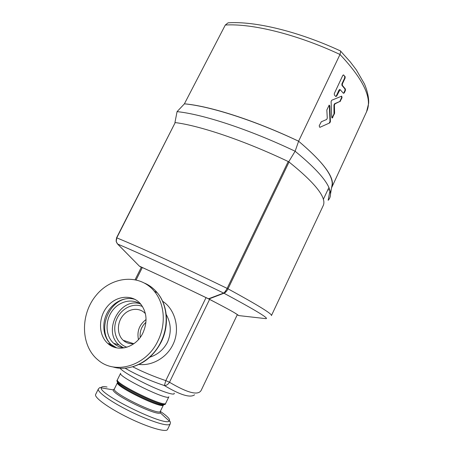 <?xml version="1.0" encoding="UTF-8"?>
<svg xmlns="http://www.w3.org/2000/svg" width="453" height="453" viewBox="0 0 453 453"><rect width="100%" height="100%" fill="white"/><g stroke="black" fill="none" stroke-linecap="round" stroke-linejoin="round"><path stroke-width="0.68" d="M229.847 22.741L228.069 22.831L225.3 25.028L184.405 103.822C209.365 105.94 253.969 119.988 298.606 141.206C324.892 163.522 335.883 179.071 331.573 187.853L331.562 187.876M329.801 190.152L327.864 189.745M328.708 187.961L328.884 187.661M319.784 127.367L329.818 122.859L330.424 121.568L329.829 105.9L329.184 105.107L326.834 109.983L327.276 118.171L326.67 119.473L321.313 121.766L319.184 125.832L319.784 127.367L329.818 122.859M339.999 101.648L342.043 97.695L341.692 96.132L331.704 100.26L331.098 101.557L331.732 117.282L332.281 118.04L334.603 113.222L334.41 105.113L335.01 103.822L340.424 101.161M343.759 74.988L342.83 75.328L334.303 93.55L334.388 95.017L335.752 96.489L336.67 96.115L340.056 89.581L343.419 93.278L344.274 92.91L345.418 90.464L345.407 89.026L342.4 85.436L342.343 83.981L345.152 77.973L345.095 76.512L343.306 74.938L345.095 76.512M340.328 50.866L340.713 51.24L339.993 54.485L298.606 141.206M335.792 96.517L336.67 96.115M336.222 96.053L339.042 90.022L339.49 90.085M339.042 90.022L339.784 89.547M343.442 93.295L344.274 92.91M343.827 92.848L344.965 90.407L345.418 90.464M344.965 90.407L344.954 88.969L345.407 89.026M344.954 88.969L341.947 85.379L342.4 85.436M341.947 85.379L341.896 83.924L342.343 83.981M341.896 83.924L344.699 77.922L345.152 77.973M344.699 77.922L344.642 76.461M331.924 117.927L333.986 113.941L333.963 105.045L334.563 103.76L335.01 103.822M334.563 103.76L339.552 101.585M339.976 101.098L341.596 97.633L342.043 97.695M341.596 97.633L341.556 96.172M332.355 117.435L332.802 117.503M333.986 113.941L334.427 114.014M334.155 113.148L334.603 113.222M333.963 105.045L334.41 105.113M329.376 122.786L329.977 121.495L330.424 121.568M329.977 121.495L329.382 105.832L329.829 105.9M329.382 105.832L329.088 105.136M288.884 161.902L288.504 161.67M174.943 122.553L177.061 111.631L184.433 103.839C209.586 106.121 254.003 120.119 298.618 141.217C321.279 160.373 332.479 174.637 332.225 184.014L331.613 187.57M177.061 111.631C202.531 114.218 248.697 129.139 295.124 151.24L288.725 161.772M298.618 141.217L295.124 151.24C318.884 170.724 330.673 185.045 330.48 194.201C330.486 196.681 329.71 198.714 328.153 200.3L329.954 190.685M323.063 205.945L323.119 205.826C327.094 198.103 315.741 183.505 289.054 162.021L228.012 288.827C226.76 291.251 225.407 292.717 223.952 293.227L208.901 298.974L180.322 285.26M208.539 298.793L223.646 293.074C224.745 292.378 225.905 290.815 227.134 288.38L288.221 161.528C243.759 140.373 199.733 125.685 175.203 122.576L116.761 237.87C115.775 240.169 116.076 242.23 117.661 244.065L139.377 266.137L141.296 267.31M160.317 275.815L139.462 266.171M237.225 314.852L238.85 315.594L234.478 312.746M225.435 307.706L208.901 298.974M238.85 315.594L265.985 318.663C269.348 318.572 255.339 310.095 223.952 293.227L223.646 293.074C180.181 271.976 139.23 253.119 117.661 244.065L116.2 241.613M139.365 266.132L117.65 244.093M116.161 241.449L116.563 237.808L175.203 122.576M288.221 161.528L289.054 162.021M225.13 291.387L226.047 290.345M157.961 340.798C146.438 365.792 115.396 375.226 98.131 360.067C80.56 345.922 80.079 314.642 95.996 295.52C111.591 276.07 139.801 273.419 154.326 291.29C164.558 303.442 166.319 324.093 157.961 340.798M142.933 332.904C136.132 347.581 117.678 352.887 107.757 343.408C98.261 335.095 98.154 317.547 107.18 306.675C116.047 295.645 131.857 293.98 140.311 303.572C146.908 311.89 147.78 321.67 142.933 332.904M117.078 380.35L117.463 379.676C113.771 382.983 165.243 408.091 165.747 403.227L165.458 403.946C164.79 408.753 113.527 383.748 117.078 380.35L117.151 380.237M135.147 279.626L141.376 267.162L142.316 267.536C157.927 274.575 179.167 284.609 206.03 297.632L209.58 299.399C228.227 309.042 237.463 314.156 237.276 314.744L201.279 390.163C198.471 395.78 187.876 393.147 169.496 382.258C167.995 384.512 166.302 385.616 164.405 385.565C149.524 380.582 136.398 374.79 125.034 368.176M132.763 366.805C142.78 371.93 153.794 376.534 165.809 380.616L164.405 385.565C180.232 394.999 190.288 398.074 194.564 394.801M162.604 301.245C175.237 309.24 180.605 329.461 172.882 344.727C166.647 357.734 152.123 366.018 139.031 364.444M149.847 357.179C157.644 354.671 163.516 349.699 167.468 342.275C171.562 332.621 171.143 323.368 166.223 314.518M98.38 388.934L95.657 394.427C93.777 397.304 108.799 408.232 128.59 417.859C148.363 427.53 166.319 432.683 167.536 429.484L170.186 423.957C169.79 424.738 168.391 424.993 165.991 424.733C158.369 423.917 139.926 416.737 123.76 408.13C107.559 399.529 96.965 391.324 98.38 388.934C100.492 386.652 100.3 387.745 101.251 387.859C98.754 394.291 165.498 426.845 169.258 421.03C170.628 419.574 167.65 416.358 160.317 411.381M134.026 343.612C129.869 344.11 126.268 343.012 123.21 340.311C116.919 334.648 116.834 322.932 122.871 315.656C128.811 308.278 139.394 307.14 145.17 313.436L145.413 313.697M124.717 347.802C120.515 347.576 116.846 346.086 113.714 343.334C105.475 336.064 104.847 321.137 112.078 311.12C119.196 301.007 132.65 297.904 141.217 304.659M114.45 347.27L111.013 344.393M110.719 344.082C96.795 330.158 108.805 299.705 128.329 298.493M112.259 346.392L109.388 343.901M116.648 347.847L111.087 344.416C103.029 337.315 101.495 323.329 107.327 312.644C113.091 301.913 125.283 296.086 135.237 299.495M366.403 112.129L366.556 111.8C372.694 98.964 363.844 79.858 339.993 54.485C296.472 34.105 251.67 23.346 225.3 25.028M116.217 241.625L116.761 237.87C138.884 246.845 181.755 266.358 227.134 288.38L228.012 288.827C258.023 305.209 272.496 314.127 271.432 315.588L323.119 205.826M209.58 299.399L169.496 382.258L165.809 380.616L206.03 297.632M142.316 267.536L136.166 279.846M165.747 403.227L168.856 396.788C168.499 401.33 117.095 376.256 120.628 373.266L117.463 379.676M120.028 368.193C122.089 371.166 136.24 379.512 150.651 386.12C165.085 392.762 175.611 395.792 174.122 393.119M117.599 381.72C113.935 385.044 164.637 409.62 164.099 404.263M114.349 388.997L113.159 389.869L114.405 388.884L117.531 382.553C113.986 385.809 162.887 409.659 163.442 404.942L163.573 404.727M114.405 388.884C110.713 392.44 159.677 416.318 160.368 411.301L163.442 404.942M107.038 387.015C103.261 386.296 101.33 386.579 101.251 387.859L113.159 389.869C112.089 394.427 157.259 416.454 160.345 412.887L160.328 411.398M145.945 322.31C141.512 326.381 139.603 331.403 140.226 337.383M138.448 339.586C136.8 331.319 139.343 324.631 146.07 319.524M126.982 347.208C116.897 344.229 111.953 331.115 116.376 319.977C120.628 308.776 133.04 302.31 142.519 306.539M123.057 347.655L119.077 344.982C102.333 331.449 119.756 297.298 139.881 303.714M144.784 283.216C149.598 285.339 153.754 288.504 157.248 292.729C167.434 304.79 169.207 325.282 160.934 341.851C151.721 361.398 129.892 372.474 112.695 366.856M111.11 345.803L110.249 344.75M340.713 51.24L350.141 61.738L356.324 69.864L364.455 83.947C368.459 93.312 368.974 100.753 368.589 103.652L366.556 111.8L331.573 187.853M228.069 22.831C254.841 20.991 298.261 31.348 340.571 50.979M339.603 89.518L340.056 89.581M323.295 199.433L328.867 187.621M332.225 184.014L330.48 194.201M121.744 346.907L121.999 347.474M170.186 423.957C170.685 420.888 169.943 421.715 169.258 421.03L160.345 412.887L160.368 411.301M123.21 340.311L133.607 343.663M113.714 343.334L119.077 344.982L123.165 347.666M107.757 343.408L111.087 344.416M154.326 291.29L157.248 292.729C167.712 304.92 169.501 325.464 161.268 341.924C153.261 357.06 141.71 365.764 126.602 368.023"/></g></svg>
